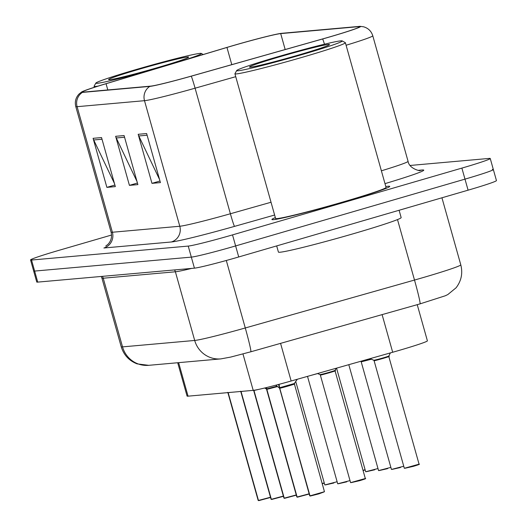 <?xml version="1.0" encoding="UTF-8"?>
<svg xmlns="http://www.w3.org/2000/svg" width="527" height="527" viewBox="0 0 527 527"><rect width="100%" height="100%" fill="white"/><g stroke="black" fill="none" stroke-linecap="round" stroke-linejoin="round"><path stroke-width="0.79" d="M417.232 304.672L427.397 340.831A38.247 1.601 164.3 0 1 392.681 352.253L291.148 381.001A38.247 1.601 164.3 0 1 253.204 390.362L188.053 396.166A38.247 1.601 164.3 0 1 187.072 396.08L177.698 362.741M275.357 217.618A61.191 2.563 -15.7 0 0 271.919 219.515A61.191 2.563 -15.7 0 0 344.355 201.749A61.191 2.563 -15.7 0 0 389.736 186.393A61.191 2.563 -15.7 0 0 385.817 186.571A61.191 2.563 -15.7 0 1 389.736 186.393A61.191 2.563 -15.7 0 1 344.355 201.749A61.191 2.563 -15.7 0 1 271.919 219.515A61.191 2.563 -15.7 0 1 275.357 217.618M233.454 45.533A40.796 1.706 164.3 0 1 280.7 33.596L358.597 26.66A40.796 1.706 164.3 0 1 359.645 26.752A40.796 1.706 164.3 0 1 322.616 38.932L191.215 76.138A40.796 1.706 164.3 0 1 150.748 86.125L83.345 92.126A40.796 1.706 164.3 0 1 82.298 92.034A40.796 1.706 164.3 0 1 106.052 83.721L226.953 47.45A40.796 1.706 164.3 0 1 233.454 45.533M233.23 45.553A41.817 1.752 -15.7 0 0 226.564 47.522L105.663 83.786A41.817 1.752 -15.7 0 0 81.665 91.955A41.817 1.752 -15.7 0 0 82.39 92.409L149.793 86.402A41.817 1.752 -15.7 0 0 191.275 76.165L322.669 38.958A41.817 1.752 -15.7 0 0 360.139 26.35A41.817 1.752 -15.7 0 0 359.552 26.376L281.655 33.32A41.817 1.752 -15.7 0 0 233.23 45.553M111.546 235.029L58.912 250.351A38.247 1.601 -15.7 0 0 30.553 259.949L33.656 270.983A38.247 1.601 -15.7 0 0 34.63 271.076L191.327 257.117A38.247 1.601 -15.7 0 0 235.622 245.931L464.985 179.134A38.247 1.601 -15.7 0 0 493.344 169.536A38.247 1.601 -15.7 0 0 492.37 169.45M30.553 259.949A38.247 1.601 -15.7 0 0 31.534 260.035L188.225 246.083A38.247 1.601 -15.7 0 0 232.519 234.89L461.883 168.1A38.247 1.601 -15.7 0 0 490.248 158.502A38.247 1.601 -15.7 0 0 489.267 158.416L410.105 165.465M101.546 137.567L115.334 186.611L106.876 187.368L93.088 138.318L101.546 137.567M146.638 133.548L160.425 182.599L151.967 183.35L138.179 134.299L146.638 133.548M124.089 135.558L137.876 184.608L129.425 185.359L115.637 136.309L124.089 135.558M129.425 185.359L137.435 183.027M136.994 181.466L116.263 137.969A10.197 9.947 -95.1 0 1 115.637 136.309M151.967 183.35L159.977 181.018M159.543 179.463L138.805 135.966A10.197 9.947 -95.1 0 1 138.179 134.299M106.876 187.368L114.886 185.036M114.451 183.475L93.714 139.978A10.197 9.947 -95.1 0 1 93.088 138.318M36.752 282.024A38.247 1.601 -15.7 0 0 37.733 282.11L194.43 268.157A38.247 1.601 -15.7 0 0 238.724 256.965L468.088 190.175A38.247 1.601 -15.7 0 0 496.447 180.577L493.344 169.536A38.247 1.601 -15.7 0 1 464.985 179.134L235.622 245.931A38.247 1.601 -15.7 0 1 191.327 257.117L34.63 271.076A38.247 1.601 -15.7 0 1 33.656 270.983L36.752 282.024M258.316 500.466L228.053 392.793A0.639 0.626 87.5 0 0 228.02 392.701L227.993 392.608M258.724 500.637L270.555 497.468L258.461 500.452L228.198 392.786L229.956 392.437L228.198 392.786A0.639 0.613 83.1 0 0 228.171 392.687M228.204 392.78L229.897 392.437M228.534 393.979L228.053 392.793M228.053 392.799L227.578 392.371M177.737 62.166A54.821 2.292 -15.7 0 0 201.307 53.438A54.821 2.292 -15.7 0 0 136.493 69.432A54.821 2.292 -15.7 0 0 95.855 83.082A54.821 2.292 -15.7 0 0 160.524 67.331M139.418 69.169A41.567 1.739 -15.7 0 0 108.648 79.663A41.567 1.739 -15.7 0 0 157.797 67.535A41.567 1.739 -15.7 0 0 188.613 57.186A41.567 1.739 -15.7 0 0 139.418 69.169M95.855 83.082L94.089 86.217A57.371 2.404 -15.7 0 0 94.07 86.329A57.371 2.404 -15.7 0 0 98.101 86.105M301.582 54.729A54.821 2.292 -15.7 0 0 342.168 40.895A54.821 2.292 -15.7 0 0 277.347 56.89A54.821 2.292 -15.7 0 0 236.709 70.539A54.821 2.292 -15.7 0 0 301.582 54.729M236.709 70.539L234.95 73.675A57.371 2.404 -15.7 0 0 234.923 73.787A57.371 2.404 -15.7 0 0 302.834 57.133A57.371 2.404 -15.7 0 0 345.383 42.733A57.371 2.404 -15.7 0 0 345.31 42.654L342.168 40.895M234.923 73.787L275.595 218.481A57.371 2.404 -15.7 0 0 343.505 201.828A57.371 2.404 -15.7 0 0 386.054 187.428L345.383 42.733M276.688 245.911L278.421 252.084A63.741 2.668 -15.7 0 0 353.88 233.58A63.741 2.668 -15.7 0 0 401.152 217.585L399.097 210.26A50.994 2.134 164.3 0 0 403.669 208.955A50.994 2.134 164.3 0 0 410.48 206.946M280.278 56.626A41.567 1.739 -15.7 0 0 249.502 67.113A41.567 1.739 -15.7 0 0 298.657 54.986A41.567 1.739 -15.7 0 0 329.467 44.637A41.567 1.739 -15.7 0 0 280.278 56.626M371.377 359.23L361.384 361.805L371.37 359.23L361.384 361.805L360.843 361.384A7.879 0.329 -15.7 0 0 370.672 358.927M383.129 358.419L374.269 360.652L373.729 360.237A7.879 0.329 -15.7 0 0 381.39 358.406A7.879 0.329 -15.7 0 0 388.88 355.969L388.794 356.502L383.129 358.419M388.662 356.476C392.767 355.685 373.748 361.206 374.269 360.652L388.794 356.489L419.064 464.162C420.302 464.103 418.418 464.821 413.405 466.329L405.118 468.226M388.86 355.936L390.349 352.965M271.201 499.319L240.938 391.647A0.639 0.626 87.5 0 0 240.905 391.554L240.879 391.462M271.609 499.491L283.44 496.315L271.346 499.306L241.083 391.64L242.842 391.284L241.089 391.633A0.639 0.613 83.1 0 0 241.056 391.541M241.419 392.832L240.464 391.225M241.083 391.64L242.782 391.291M284.086 498.173L253.823 390.5A0.639 0.626 87.5 0 0 253.79 390.408L253.764 390.303M284.494 498.338L296.326 495.169L284.231 498.16L253.968 390.494L258.849 389.354L253.974 390.487A0.639 0.613 83.1 0 0 253.942 390.395M254.304 391.686L253.349 390.079M266.563 387.549L266.827 389.249L266.366 387.602M267.189 390.54L266.708 389.348A0.639 0.626 87.5 0 0 266.675 389.262L264.738 387.997M266.86 389.334L277.327 386.607L266.86 389.334A0.639 0.613 83.1 0 0 266.827 389.249M297.38 497.192L309.211 494.023L297.116 497.007L266.853 389.348L277.334 386.614M266.675 389.262L266.221 387.635M296.971 497.02L266.576 389.321M279.033 384.275L279.712 388.096L278.678 384.433M309.856 495.874L279.593 388.201A0.639 0.626 87.5 0 0 279.56 388.109L276.01 385.421M323.743 492.06L318.795 493.885L310.001 495.861L279.738 388.201L294.191 384.051L279.738 388.201A0.639 0.613 83.1 0 0 279.712 388.096M279.745 388.188L279.745 388.195C279.613 388.636 298.434 383.136 293.994 384.031M279.56 388.109L278.539 384.473M280.074 389.394L309.724 495.854M317.629 373.577L309.889 375.692M329.382 372.767L320.521 375.007L319.981 374.592A7.879 0.329 -15.7 0 0 327.642 372.76A7.879 0.329 -15.7 0 0 335.132 370.323L335.053 370.85L329.382 372.767M334.915 370.83C339.013 370.033 320.001 375.553 320.521 375.007L335.047 370.85L365.316 478.509C366.555 478.45 364.671 479.175 359.658 480.677L351.371 482.574M335.113 370.283L336.272 368.221M178.633 362.655L188.053 396.166M242.973 353.953L253.204 390.362M280.568 343.367L291.148 381.001M382.101 314.619L392.681 352.253M280.7 33.596L285.179 49.531M418.254 170.34L422.153 169.997A12.747 12.431 -95.1 0 1 419.867 170.432C421.574 171.453 409.183 169.167 408.069 161.328A50.994 2.134 -15.7 0 1 381.383 170.814M422.153 169.997A63.741 2.668 164.3 0 1 384.987 183.633M149.793 86.402A12.747 12.431 84.9 0 0 144.497 100.683L77.1 106.685A12.747 12.431 -95.1 0 1 82.39 92.409M191.275 76.165A12.747 0.58 74.2 0 1 195.089 88.193A50.994 2.134 164.3 0 1 144.497 100.683L179.793 226.248A50.994 2.134 -15.7 0 0 230.385 213.758L271.036 202.249M77.1 106.685A50.994 2.134 164.3 0 1 75.789 106.566L111.085 232.13A50.994 2.134 -15.7 0 0 112.389 232.249L179.793 226.248A12.747 12.431 -95.1 0 1 171.295 241.985L103.891 247.993A12.747 12.431 -95.1 0 0 112.389 232.249L77.1 106.685M235.74 76.685L195.089 88.193L230.385 213.758A12.747 0.58 -105.8 0 0 234.528 226.379A63.741 2.668 164.3 0 1 171.295 241.985M322.669 38.958A12.747 0.58 74.2 0 1 324.474 44.202M360.139 26.35L363.564 26.785C368.235 28.148 371.304 31.139 372.773 35.764A50.994 2.134 164.3 0 1 346.087 45.25M274.626 215.023L234.528 226.379M461.883 168.1L468.088 190.175M31.534 260.035L37.733 282.11M188.225 246.083L194.43 268.157M232.519 234.89L238.724 256.965M358.597 26.66L358.801 27.378M226.953 47.45L231.788 64.65M106.052 83.721L107.804 89.952M124.563 137.231L116.263 137.969M102.014 139.24L93.714 139.978M147.105 135.222L138.805 135.966M226.307 260.483L245.279 327.972A25.5 1.153 74.2 0 1 250.826 351.786L230.707 357.075L220.846 358.894L148.686 365.323L137.092 363.867C129.062 360.718 123.773 355.014 121.223 346.766A50.994 2.134 -15.7 0 0 122.534 346.885L194.694 340.455A50.994 2.134 -15.7 0 0 245.279 327.972L414.499 280.054A50.994 2.134 -15.7 0 0 422.97 277.624A50.994 2.134 -15.7 0 0 460.789 264.831L441.942 197.783M397.503 219.588L414.499 280.054A25.5 1.153 74.2 0 1 420.045 303.875L250.826 351.786M148.686 365.323A25.5 24.861 -95.1 0 1 122.534 346.885L103.233 278.216A50.994 2.134 164.3 0 1 101.922 278.098L101.197 276.458M220.846 358.894A25.5 24.861 -95.1 0 1 194.694 340.455L175.386 271.787L103.233 278.216A6.377 6.219 84.9 0 0 102.37 276.352M191.749 268.395A50.994 2.134 164.3 0 1 175.386 271.787A6.377 6.219 84.9 0 0 174.529 269.929M363.017 470.328L365.099 469.682M365.165 469.913L363.083 470.558L365.165 469.913M258.461 500.452L270.489 497.231M366.463 471.672L374.75 469.774L365.679 471.744L377.984 468.536M379.348 470.519L387.635 468.628L378.564 470.598L390.869 467.383M392.233 469.373L400.52 467.475L391.449 469.445L403.754 466.237M418.761 464.452L413.405 466.329L404.334 468.299L419.064 464.162M271.346 499.306L283.374 496.085M284.231 498.16L296.26 494.939M253.974 390.487L258.724 389.381M266.761 388.886L276.892 386.238M266.175 388.9L266.583 389.328M297.116 497.007L309.145 493.792M279.646 387.74L294.277 383.531L324.454 491.711L318.795 493.885L310.265 496.045M279.468 388.182L279.132 387.786M310.001 495.861L324.454 491.711M322.149 483.529L324.237 482.884M324.303 483.114L322.214 483.766L324.303 483.114M325.6 484.873L333.887 482.976L324.816 484.945L337.122 481.737M338.486 483.727L346.773 481.83L337.702 483.799L350.007 480.591M365.013 478.806L359.658 480.677L350.587 482.653L365.316 478.509M81.665 91.955L78.971 94.109C75.697 97.699 74.636 101.856 75.789 106.566M490.248 158.502L493.344 169.536M372.773 35.764L408.069 161.328M111.085 232.13C112.179 237.005 111.105 241.109 107.857 244.442L105.762 246.043M460.789 264.831C462.923 273.25 461.349 280.904 456.072 287.795L447.812 294.567L445.243 295.792L420.045 303.875M121.223 346.766L101.922 278.098M258.184 500.446L227.921 392.78M201.307 53.438L203.238 54.518M94.34 87.298L94.07 86.329M365.679 471.744L336.562 368.142M378.564 470.598L348.795 364.677M391.449 469.445L361.186 361.786M404.334 468.299L374.071 360.639M388.88 355.969L389.176 355.554M373.729 360.237L370.046 358.656M271.069 499.293L240.806 391.633M283.954 498.147L253.691 390.487M296.839 497.001L266.576 389.341M294.277 383.531L297.314 379.256M324.816 484.945L295.733 381.476M337.702 483.799L307.505 376.37M350.587 482.653L320.324 374.987M335.132 370.323L335.429 369.901M319.981 374.592L317.517 373.531"/></g></svg>
